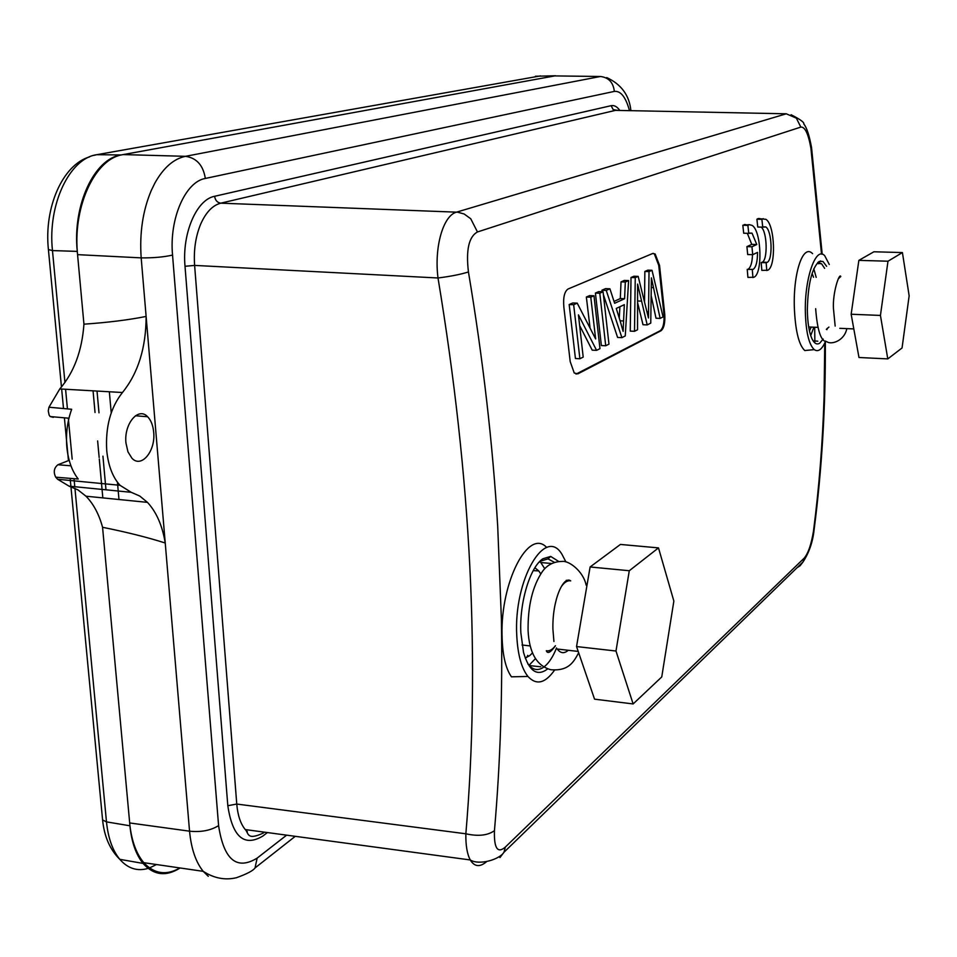 <?xml version="1.0" encoding="UTF-8"?>
<svg xmlns="http://www.w3.org/2000/svg" width="957" height="957" viewBox="0 0 957 957"><rect width="100%" height="100%" fill="white"/><g stroke="black" fill="none" stroke-linecap="round" stroke-linejoin="round"><path stroke-width="1.44" d="M629.479 110.653C625.794 97.112 620.758 90.7 614.346 91.405C613.27 82.434 608.628 77.457 600.41 76.488L185.491 156.326C173.695 158.778 163.503 167.702 154.878 183.074L151.29 190.431C142.808 210.54 139.447 233.03 141.181 257.876L189.546 831.178C200.982 832.351 210.66 830.497 218.591 825.64L172.547 255.076C163.791 257.074 153.335 258.007 141.181 257.876L77.565 254.646L83.941 324.184C108.057 322.497 128.776 319.913 146.122 316.444C146.05 347.774 138.155 373.122 122.46 392.514C110.569 407.491 105.33 426.882 106.741 450.687C108.285 465.748 112.711 477.292 120.032 485.307L131.229 492.317L139.77 496.049L147.462 502.365C156.446 512.067 162.367 525.62 165.238 543.014C147.593 537.379 126.707 532.152 102.566 527.295C99.038 514.256 93.499 503.884 85.974 496.205L77.948 489.876L69.048 486.144L57.611 479.266L55.721 477.184L78.235 479.026C72.026 471.107 68.234 460.568 66.87 447.398C65.71 434.119 67.313 421.415 71.667 409.273L48.951 407.227L59.789 388.925C73.94 372.536 81.991 350.956 83.941 324.184M179.94 867.951C166.339 875.739 154.292 873.98 143.813 862.688C136.564 854.099 131.946 841.801 129.949 825.795L102.566 527.295M121.168 154.938C94.36 158.503 72.385 205.169 77.278 251.392L77.565 254.646M208.291 876.325L203.207 871.348C195.778 862.113 191.233 848.739 189.546 831.178L129.674 822.96M267.398 832.566L262.804 836.083C244.179 847.112 232.515 836.992 227.814 805.722L236.762 804.047C237.719 815.268 240.542 823.762 245.231 829.528C248.784 832.71 246.284 841.024 263.486 832.961L264.18 832.123M227.814 805.722L185.012 266.285C181.962 233.269 196.58 199.523 214.619 196.293C215.253 200.348 217.311 202.633 220.78 203.171C212.657 205.288 205.958 212.251 200.707 224.058C195.599 236.415 193.565 250.196 194.618 265.412L236.762 804.047L465.856 833.786C465.664 845.414 467.136 854.134 470.282 859.96L245.303 829.575L247.373 831.729M618.114 110.426L613.198 109.624L611.104 105.689L214.619 196.293M468.44 271.932C482.998 358.899 492.747 443.749 497.712 526.506L501.384 618.952C502.664 692.354 500.355 762.932 494.446 830.664C487.735 835.497 478.201 836.538 465.856 833.786C480.438 662.926 471.143 477.663 438.007 277.985C450.974 276.334 461.118 274.312 468.44 271.932C465.844 250.016 468.846 236.702 477.459 231.965L800.83 127.09L796.344 118.142L786.283 113.799L456.645 212.119C443.187 215.349 434.059 247.217 438.007 277.985L194.618 265.412L185.012 266.285M499.949 857.592L503.968 852.268C499.387 859.709 478.967 865.535 470.282 859.96L470.294 859.984C474.457 866.827 479.876 867.389 486.539 861.695M797.085 567.692L800.088 565.778L803.055 561.926L804.227 558.098C808.234 553.337 811.333 544.282 813.51 530.92C819.132 487.292 822.661 442.493 824.085 396.521L824.731 343.132M821.525 254.119L810.926 148.275C808.342 133.753 804.969 126.695 800.83 127.09M786.283 113.799L615.471 110.366L220.78 203.171L457.733 212.203L464.157 213.997L470.748 218.758L477.459 231.965M804.227 558.098L505.32 847.101C497.556 853.764 493.932 848.285 494.446 830.664M746.915 246.631L747.692 254.55L752.716 254.694L751.951 246.774L746.915 246.631L751.759 244.382L756.772 244.525L752.035 233.161L748.757 233.352L747.884 225.397L742.823 225.254L749.295 224.656L752.19 225.433C761.581 231.163 762.765 274.121 753.865 277.255L747.919 277.398L747.238 269.431L748.147 269.204C750.719 267.481 752.178 262.649 752.513 254.694M745.754 224.584L744.247 224.56M751.759 244.382L747.333 233.317M742.823 225.254L743.697 233.221L748.757 233.352M766.784 270.544L766.138 262.72L767.239 262.362C773.041 259.61 771.976 230.661 765.815 226.941L762.729 227.144L761.892 219.344L756.903 219.213L758.279 218.531L765.947 219.344C775.038 224.787 776.283 267.242 767.67 270.257L761.832 270.388L761.186 262.565L762.286 262.194C767.849 259.885 767.275 231.75 761.21 227.108M759.667 218.567L758.279 218.531M756.903 219.237L757.765 227.036L762.729 227.144M661.012 330.751L577.908 373.828L574.248 373.015L570.205 361.614L563.876 307.269C563.027 297.579 564.427 291.49 568.063 289.002L652.722 253.485L655.174 254L659.54 265.412L664.756 314.291L663.955 314.255C664.433 322.832 663.189 328.323 660.21 330.715L661.012 330.751C663.991 328.359 665.235 322.868 664.756 314.291M546.734 547.512C528.599 527.702 500.607 581.892 502.042 634.981C502.377 654.444 505.511 668.393 511.457 676.826L527.941 676.455C536.339 685.487 545.191 683.406 554.474 670.223M818.402 263.737L817.876 262.362M812.589 253.653C802.528 242.982 792.528 275.592 794.489 310.822C795.686 332.031 799.107 345.274 804.777 350.537L814.263 349.628C818.211 352.32 822.015 349.472 825.676 341.063M747.884 225.397L749.295 224.656M747.238 269.431L753.171 269.36C756.054 267.278 757.501 261.62 757.513 252.397L752.716 254.694M752.944 277.566L752.274 269.587M756.772 244.525L751.951 246.774M761.892 219.344L763.243 218.639M766.138 262.72L761.186 262.601M762.286 262.194L767.239 262.362M653.176 253.354L654.373 253.976L658.739 265.388L663.955 314.255M576.054 374.091L660.21 330.715M579.751 325.751L592.192 350.142L596.582 350.358L599.979 348.659L593.986 295.785L590.78 297.196L586.354 297.029L590.05 327.904M577.227 303.154L572.753 302.974L569.176 304.541L575.432 358.516L579.894 358.755L573.662 304.721L577.227 303.154L595.637 338.934L590.78 297.196M586.354 297.029L589.584 295.617L593.986 295.785M595.41 293.069L601.367 345.549L605.721 345.764L608.963 344.137L603.077 291.789L599.8 293.237L595.41 293.069L598.711 291.622L603.077 291.789M609.92 288.787L606.236 290.402L621.894 337.642L625.256 335.943L628.605 280.58L625.316 282.016L624.586 298.728L614.633 303.285L609.92 288.787L605.578 288.619L601.881 290.234L602.408 291.765M603.46 294.804L617.6 337.438L621.894 337.642M614.035 301.419L620.303 298.56L624.586 298.728M625.316 282.016L621.033 281.872L620.303 298.56M621.033 281.872L624.335 280.425L628.605 280.58M638.163 276.37L633.941 276.226L631.01 277.506L630.256 331.11L634.503 331.301L637.541 329.77L637.601 284.085L647.195 324.913L650.748 323.131L651.406 277.889L660.139 318.406L663.069 316.934L652.016 270.293L649.025 271.597L648.463 317.975L638.163 276.37L635.257 277.65L634.503 331.301M652.016 270.293L647.841 270.149L644.851 271.465L644.539 301.599M651.346 296.467L656.012 318.226L660.139 318.406M637.733 303.19L643.008 324.734L647.195 324.913M579.894 358.755L583.196 357.093L578.447 314.877L596.582 350.358M569.176 304.541L573.662 304.721M605.721 345.764L599.8 293.237M620.327 321.54L623.115 331.373L624.323 304.673L616.26 308.429L620.327 321.54M601.881 290.234L606.236 290.402M619.251 318.047L619.909 306.73M631.01 277.506L635.257 277.65M644.851 271.465L649.025 271.597M565.898 561.891L562.118 554.593C545.454 525.369 513.395 579.751 516.78 635.843C517.773 654.732 521.493 668.273 527.941 676.455M547.739 668.835L547.237 669.254C536.925 676.647 529.018 671.024 523.527 652.423L520.847 632.768C519.268 602.599 530.13 566.855 542.906 558.756L550.694 556.424L558.768 561.496M566.281 580.289L566.52 581.533M538.707 562.596L540.526 561.149L547.966 558.9L554.486 562.369M527.833 663.871C532.606 670.127 537.954 671.18 543.887 667.029M544.689 666.407C549.162 662.675 553.11 656.526 556.555 647.949M528.994 665.318L535.358 658.727M544.748 568.709L539.963 561.245M532.403 653.021L529.664 655.677L525.202 657.961M534.903 567.764L538.755 570.91L540.753 573.865M527.762 655.366L526.733 657.447M109.349 391.76L111.227 412.85M117.436 482.208L118.979 499.506M105.988 489.817L102.937 456.154M99.002 412.838L97.016 391.054M559.821 75.974L554.713 75.914L121.168 154.95L96.777 154.699L93.75 155.405M64.944 382.537L52.468 250.578L77.29 251.392C73.545 205.588 94.887 160.226 121.168 154.95M125.965 443.067C123.764 423.891 138.382 406.498 147.629 416.75C151.003 420.231 153.012 425.351 153.67 432.097C155.812 450.926 141.421 468.607 131.946 458.236L127.963 451.871L125.965 443.067M69.191 460.329L57.91 464.755C53.975 467.949 53.245 472.088 55.721 477.184M48.951 407.227L48.269 410.912L49.13 415.087L50.159 416.546L53.341 417.348M129.937 825.795C131.564 842.064 135.93 854.613 143.06 863.417C153.73 875.332 166.087 876.851 180.119 867.975M529.185 665.546L540.789 666.814M812.098 273.391L813.534 277.267M811.237 327.079L809.431 330.859M810.711 335.572L813.893 327.186M816.189 277.363L813.809 268.785M813.091 340.812L817.828 341.206M817.35 263.271L821.608 263.809L818.773 262.816L817.35 263.271M824.611 268.331L821.608 263.809M823.176 339.077L819.694 343.192C816.859 344.975 814.287 343.515 811.979 338.79C809.072 332.282 807.529 322.605 807.349 309.757C807.947 283.966 811.907 267.84 819.216 261.393L822.96 261.464L826.609 266.285M827.315 328.275L826.92 329.687M829.288 264.491L824.755 255.782C816.165 245.65 804.729 277.207 805.327 310.965C805.806 331.529 808.785 344.412 814.263 349.628M555.443 645.772C550.634 652.495 547.583 654.145 546.303 650.736C549.354 651.394 552.392 649.719 555.419 645.724M568.279 650.282C564.199 653.822 560.527 653.404 557.237 649.025L578.207 651.418M561.484 586.39C564.558 582.095 567.621 580.253 570.695 580.875C563.577 575.336 552.153 599.656 552.919 629.275L553.924 641.489M658.488 547.894L620.423 544.437L590.11 566.975L629.287 570.731L615.985 651.023L633.127 703.945L661.754 676.934L673.86 601.068L658.488 547.894L629.287 570.731M633.127 703.945L594.548 699.16L576.545 646.561L590.11 566.975M576.545 646.561L615.985 651.023M839.791 328.311L853.811 328.921M838.236 278.858L840.796 276.513C839.397 272.458 832.518 292.591 833.451 308.537L835.162 326.086M902.415 252.564L873.908 251.775L858.86 260.364L887.988 261.213L880.44 315.427L887.785 358.899L902.056 347.977L909.15 295.809L902.415 252.564L887.988 261.213M887.785 358.899L858.979 357.499L851.156 314.243L858.86 260.364M851.156 314.243L880.44 315.427M123.046 154.579L185.491 156.326C196.628 157.941 203.243 165.322 205.324 178.457L614.346 91.405M205.324 178.457C185.383 181.71 169.138 218.675 172.547 255.076M129.949 825.795L106.478 821.872L74.945 488.285M74.79 486.718L74.036 478.679M72.182 459.145L68.318 418.173M67.433 408.89L65.578 389.26M286.622 835.162L257.134 858.13L255.029 867.939L295.258 836.322M218.591 825.64C223.818 859.769 236.666 870.595 257.134 858.13M611.104 105.689C614.215 105.043 617.121 106.634 619.813 110.462M814.694 327.222L814.862 341.805M814.132 529.58L814.06 530.082C821.919 469.409 825.676 406.665 825.341 341.828M814.06 530.094L813.51 530.92M822.195 254.227L811.584 147.916L810.926 148.275M803.079 561.879L503.968 852.268L505.332 847.101M658.739 265.388L659.54 265.412M577.908 373.828L577.035 373.78M623.378 320.954L620.1 320.81M637.733 300.988L641.393 301.132M648.535 311.803L647.016 311.743M651.466 287.567L653.499 287.638M156.505 864.542L149.495 867.939M148.132 868.394C137.318 871.564 127.879 868.537 119.804 859.338C112.579 850.558 108.141 838.069 106.478 821.872L102.59 819.934L102.483 818.749M48.4 249.55L52.468 250.578C47.455 204.631 69.634 158.24 96.777 154.699L540.526 75.89M535.43 76.249L555.586 75.77M600.41 76.488L554.713 75.914M59.789 388.925L122.46 392.514M131.229 492.317L69.048 486.144M57.91 464.755L70.95 465.808M630.902 110.677C629.383 95.377 621.32 84.336 606.714 77.565M203.267 871.348L143.813 862.688M203.171 871.313C214.033 878.299 225.146 880.428 236.511 877.701C246.978 873.932 253.15 870.679 255.029 867.939M803.067 561.903C809.096 552.608 812.768 542.009 814.072 530.082M811.596 147.904C809.383 135.583 806.787 127.616 803.808 124.003C804.442 122.448 800.196 119.362 791.08 114.732M749.056 233.077L752.035 233.161M763.052 226.869L765.815 226.941M654.373 253.976L655.174 254M547.966 558.9L550.694 556.424M541.124 562.572L551.651 563.494M533.228 570.623L538.755 570.91M93.056 390.827L95.042 412.527M97.638 440.95L99.145 457.458M99.289 459.025L102.83 497.891M143.06 863.417L119.804 859.338C109.995 849.708 104.253 836.574 102.59 819.934L70.938 486.694M89.587 156.876C62.779 164.64 43.771 207.382 48.448 249.968L61.463 387.011M61.655 389.032L63.509 408.543M64.394 417.814L68.461 460.616M70.148 478.368L70.902 486.323M57.611 479.266L120.032 485.307M50.099 416.546L68.964 418.221M147.629 416.75L135.463 415.769M147.462 502.365L85.974 496.205M818.773 262.816L820.699 260.914M530.142 645.927L522.02 644.994M586.174 585.206C583.256 570.97 568.673 560.515 562.453 561.424C553.852 561.46 547.129 564.881 542.272 571.688C532.523 586.306 527.797 605.984 528.085 630.687C529.233 652.901 536.817 665.916 550.825 669.733C568.817 671.192 573.614 662.041 578.674 652.77M817.565 327.354L808.689 326.971M815.651 308.692C817.374 330.847 821.118 341.852 826.908 341.709C830.724 344.891 844.17 341.47 846.837 328.61M826.334 329.352L828.953 327.055"/></g></svg>
